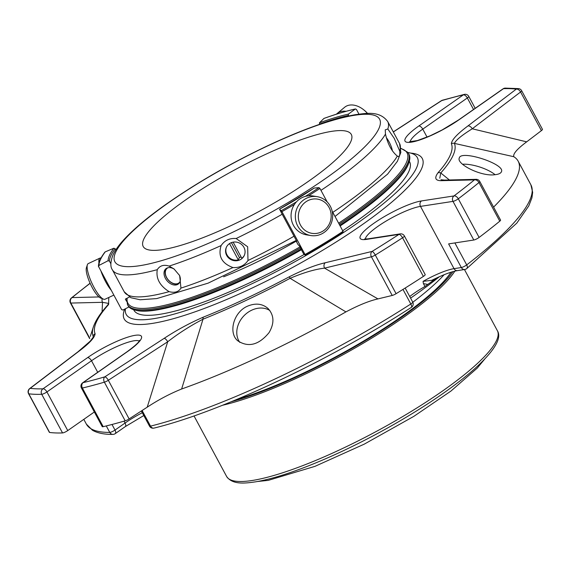 <?xml version="1.0" encoding="UTF-8"?>
<svg xmlns="http://www.w3.org/2000/svg" width="571" height="571" viewBox="0 0 571 571"><rect width="100%" height="100%" fill="white"/><g stroke="black" fill="none" stroke-linecap="round" stroke-linejoin="round"><path stroke-width="0.86" d="M263.452 155.362A118.176 24.075 -28.3 0 0 143.2 246.501A118.176 24.075 -28.3 0 0 231.048 225.588A118.176 24.075 -28.3 0 0 351.308 134.449A118.176 24.075 -28.3 0 0 263.452 155.362M179.901 281.946A9.393 6.488 50.3 0 1 166.639 277.499A9.393 6.488 50.3 0 1 168.067 267.713M367.56 113.451A17.337 11.97 -129.7 0 0 364.005 110.039L363.434 109.589A19.7 13.597 -129.7 0 0 344.634 107.277L337.19 113.472A19.7 13.597 -129.7 0 0 336.426 114.179M101.031 257.999A19.7 5.046 64.9 0 0 99.996 258.085L88.277 263.581A19.7 5.046 64.9 0 0 87.363 264.787L86.414 267.756A17.337 4.44 64.9 0 0 92.202 287.534A17.337 4.44 64.9 0 0 100.617 298.019L103.508 299.175A19.7 5.046 64.9 0 0 105.014 299.247L113.822 295.114M244.395 255.216A9.85 9.307 -155.2 0 1 241.826 258.278L233.139 242.147M231.391 242.625L239.42 257.542A9.85 9.307 -155.2 0 0 241.119 256.964M239.42 257.542L238.321 259.919L229.528 243.589M226.516 246.965A9.85 9.307 -155.2 0 0 228.386 256.814A9.85 9.307 -155.2 0 0 238.321 259.919M178.987 283.409A9.85 6.802 50.3 0 1 166.475 277.47A9.85 6.802 50.3 0 1 166.461 268.341M329.082 207.494A17.337 16.402 -80.7 0 1 314.564 233.546A17.337 16.402 -80.7 0 1 300.624 207.666A17.337 16.402 -80.7 0 1 329.082 207.494M367.453 113.451A19.7 13.597 -129.7 0 0 363.434 109.589M346.097 111.302A19.7 13.597 -129.7 0 0 337.19 113.472M87.363 264.787A19.7 5.046 64.9 0 0 93.944 287.27A19.7 5.046 64.9 0 0 103.508 299.175M99.996 258.085A19.7 5.046 64.9 0 0 98.933 262.96M101.081 271.461A19.7 5.046 64.9 0 0 105.664 281.767A19.7 5.046 64.9 0 0 111.138 290.139M241.54 258.884A9.85 9.307 -155.2 0 0 244.26 255.515A9.85 9.307 -155.2 0 0 243.931 247.35A9.85 9.307 -155.2 0 0 234.945 241.99A9.85 9.307 -155.2 0 0 226.373 247.264A9.85 9.307 -155.2 0 0 229.449 258.656A9.85 9.307 -155.2 0 0 241.54 258.884M174.483 269.319A9.85 6.802 -129.7 0 0 165.89 268.748A9.85 6.802 -129.7 0 0 165.404 278.363A9.85 6.802 -129.7 0 0 178.487 283.894A9.85 6.802 -129.7 0 0 179.373 275.079M392.405 150.894A9.85 2.52 64.9 0 0 389.094 141.879A9.85 2.52 64.9 0 0 386.274 137.597M330.281 206.181A19.7 18.643 -80.7 0 1 329.253 227.172A19.7 18.643 -80.7 0 1 310.831 235.552A19.7 18.643 -80.7 0 1 295.607 213.111A19.7 18.643 -80.7 0 1 317.169 196.667A19.7 18.643 -80.7 0 1 330.281 206.181M310.831 235.552L306.563 234.859A19.7 18.643 -80.7 0 1 293.451 225.345A19.7 18.643 -80.7 0 1 294.479 204.354A19.7 18.643 -80.7 0 1 312.901 195.974L317.169 196.667M223.654 276.799A125.035 25.467 -28.3 0 0 296.163 241.183M157.282 269.655A156.354 31.848 -28.3 0 1 112.373 269.776L124.214 291.774A156.354 31.848 -28.3 0 0 169.123 291.653C159.773 285.771 155.819 278.441 157.282 269.655C159.866 265.579 163.813 264.394 169.109 266.1L174.012 268.934L179.651 275.572L180.95 288.098A156.354 31.848 -28.3 0 0 232.968 267.556C221.819 263.467 217.872 256.136 221.127 245.559C224.667 240.362 229.67 238.014 236.144 238.514L247.657 246.772L247.985 260.512A156.354 31.848 -28.3 0 0 294.036 236.223L296.763 241.333L295.999 240.705A133.286 27.151 -28.3 0 0 296.328 240.519M232.968 267.556C239.513 267.899 244.516 265.551 247.985 260.512M169.123 291.653C174.712 293.116 178.652 291.931 180.95 288.098M332.8 212.362A156.354 31.848 -28.3 0 0 397.323 156.083C391.713 151.472 387.766 144.142 385.482 134.085L385.232 129.867L387.83 128.989L394.204 138.303L399.679 150.987A156.354 31.848 -28.3 0 0 399.55 143.521L400.835 152.414L397.423 161.265L387.573 174.155L335.02 216.488M399.679 150.987C400.157 155.562 399.379 157.261 397.323 156.083L397.951 156.404M348.496 116.013L348.403 114.107L355.283 109.04L356.418 109.411L358.966 114.15M323.843 118.483A149.102 30.37 -28.3 0 1 355.283 109.04L355.533 108.933C346.304 111.002 335.784 114.164 323.971 118.411L319.432 122.815L319.596 124.335M128.975 306.934L122.979 310.024L121.63 309.618L98.44 266.286C98.512 262.396 100.667 257.678 104.886 252.132L105.221 251.875A149.102 30.37 -28.3 0 0 98.969 265.429L108.097 260.726L109.446 261.133L110.86 263.759M98.547 266.75L98.969 265.429M115.785 249.912L115.164 248.749L113.857 248.235L105.221 251.875M236.144 238.514A156.354 31.848 -28.3 0 0 282.188 214.232L279.562 209.207L281.96 211.641L305.042 254.509L305.335 255.237L303.579 253.802L301.395 249.748A138.789 28.272 -28.3 0 0 301.616 249.627M301.395 249.748L300.003 246.629L297.919 244.452L295.971 240.698L296.32 240.498M282.188 214.232L294.036 236.223M308.518 195.81A150.102 30.577 -28.3 0 0 319.938 188.466L319.018 187.645L314.214 188.052M314.207 188.045L279.562 209.207A138.789 28.272 -28.3 0 0 314.3 188.016M319.938 188.466L327.197 201.956M332.151 211.149L343.021 231.341A150.102 30.577 151.7 0 1 305.042 254.509M343.028 232.24L305.364 255.244A149.102 30.37 151.7 0 0 343.028 232.24L343.021 231.341M129.453 296.991L125.363 299.104L126.526 301.267M467.927 125.948A4.004 2.405 52.7 0 1 472.253 128.796L526.676 141.844C517.098 148.988 512.815 153.942 513.814 156.718L454.409 143.392A4.004 3.918 -22.9 0 0 451.368 143.714C451.74 139.852 457.257 133.928 467.927 125.948L516.263 89.14A4.004 2.405 52.7 0 1 520.588 91.988A4.004 0.814 -28.3 0 0 521.644 90.689A4.004 4.004 0 0 0 518.625 88.619A4.004 3.769 97.3 0 0 516.263 89.14A296.199 60.333 151.7 0 0 503.494 88.662A4.004 3.626 -92 0 1 505.214 88.112A4.004 4.004 0 0 0 503.058 88.833A4.004 1.949 55 0 1 503.494 88.662L458.913 119.839A4.004 1.949 -125 0 0 458.477 120.01L503.058 88.833M494.5 174.755C498.269 174.426 500.553 173.484 501.359 171.914L501.466 171.657C505.349 164.034 460.626 149.502 459.284 158.031C456.25 164.034 480.982 176.589 494.5 174.755M451.368 143.714A201.927 41.133 151.7 0 1 437.914 172.877A4.004 3.419 41.7 0 1 440.769 172.97L449.391 179.972M513.814 156.718A252.418 51.419 151.7 0 1 518.154 161.165A252.418 51.419 151.7 0 1 493.594 207.13M400.242 233.882A4.004 3.397 81.3 0 0 398.993 234.388A4.004 1.492 56.9 0 1 402.555 237.779A4.004 0.814 -28.3 0 0 404.375 235.937A4.004 4.004 0 0 0 400.242 233.882L367.738 238.885A4.004 3.397 -98.7 0 0 366.489 239.385A38.428 7.83 151.7 0 1 373.941 223.24A38.428 7.83 151.7 0 1 421.498 200.928L454.002 195.924A4.004 3.397 81.3 0 0 452.996 201.377A4.004 0.814 -28.3 0 0 455.308 200.564A4.004 0.814 -28.3 0 0 458.299 198.794A4.004 2.377 -127.1 0 0 454.002 195.924A296.199 60.333 151.7 0 0 474.387 179.894A4.004 2.712 50.6 0 1 478.962 182.549A4.004 0.814 -28.3 0 0 479.768 181.442A4.004 4.004 0 0 0 476.15 179.344A4.004 3.64 88.6 0 0 474.387 179.894L442.689 180.643A4.004 3.64 -91.4 0 1 444.452 180.093L440.962 179.729M325.263 262.753A4.004 3.098 76.4 0 0 324.571 268.142L377.952 298.904C369.244 300.86 358.567 305.192 345.926 311.894L290.104 278.32L289.333 276.778C303.501 269.648 315.478 264.973 325.263 262.753L372.092 251.418A4.004 3.098 76.4 0 0 371.407 256.807A4.004 0.814 -28.3 0 0 373.405 256.058A4.004 0.814 -28.3 0 0 375.29 255.044A4.004 1.071 -121.6 0 0 372.092 251.418A296.199 60.333 151.7 0 0 398.993 234.388L366.489 239.385M269.048 332.643C274.523 323.279 274.18 315.221 268.02 308.476C262.325 303.601 255.473 302.844 247.457 306.199C233.546 312.166 228.129 332.7 237.672 340.73C248.349 347.739 258.806 345.048 269.048 332.643M377.952 298.904L392.213 295.457L371.407 256.807L324.571 268.142C315.078 269.219 303.586 272.617 290.104 278.32A204.761 41.712 151.7 0 1 203.005 319.196L181.635 389.001C169.901 393.733 158.431 399.793 147.211 407.187L167.696 341.765C178.766 333.193 190.536 325.67 203.005 319.196A4.004 1.913 68.2 0 1 203.44 317.091A201.927 41.133 151.7 0 0 289.333 276.778M345.926 311.894A252.418 51.419 151.7 0 1 181.635 389.001M78.548 351.529A4.004 2.405 -127.3 0 0 77.984 351.793L90.168 341.222L93.102 337.397L93.152 336.098A4.004 3.918 157.1 0 1 95.107 333.757C94.736 337.625 89.219 343.549 78.548 351.529L30.213 388.337A4.004 2.405 -127.3 0 0 29.649 388.601A4.004 4.004 0 0 0 28.55 393.683A4.004 0.814 -28.3 0 0 28.793 393.812A4.004 3.769 -82.7 0 1 30.213 388.337A296.199 60.333 151.7 0 0 42.982 388.808A4.004 3.626 88 0 0 41.733 394.29A4.004 0.814 -28.3 0 0 44.295 393.448A4.004 0.814 -28.3 0 0 46.929 391.942A4.004 1.949 -125 0 0 42.982 388.808L87.57 357.639A38.428 7.83 151.7 0 1 135.12 335.32A38.428 7.83 151.7 0 1 127.668 351.465L83.088 382.641A4.004 1.949 -125 0 0 82.652 382.813A4.004 4.004 0 0 0 81.425 387.987A4.004 0.814 -28.3 0 0 82.374 388.037A4.004 3.119 -103.3 0 1 83.088 382.641A296.199 60.333 151.7 0 0 104.8 376.86A4.004 2.826 73.7 0 0 104.379 382.177A4.004 0.814 -28.3 0 0 106.106 381.499A4.004 0.814 -28.3 0 0 108.326 380.272A4.004 1.456 -123 0 0 104.8 376.86L164.162 338.353A4.004 1.456 57 0 1 167.696 341.765L108.326 380.272L129.132 418.914L147.211 407.187M90.125 283.337A296.199 60.333 151.7 0 0 72.096 297.584A4.004 2.712 -129.4 0 0 71.411 297.941A4.004 4.004 0 0 0 70.426 302.93A4.004 0.814 -28.3 0 0 70.825 303.058A4.004 3.64 -91.4 0 1 72.096 297.584L98.983 296.949M393.333 131.972L441.676 100.617A4.004 2.826 -106.3 0 1 442.411 100.225A4.004 4.004 0 0 0 441.362 100.703A4.004 1.456 57 0 1 441.676 100.617A296.199 60.333 151.7 0 1 463.388 94.836A4.004 1.949 55 0 1 467.335 97.962A4.004 0.814 -28.3 0 0 468.77 96.385A4.004 4.004 0 0 0 464.323 94.393A4.004 3.119 76.7 0 0 463.388 94.836L418.807 126.013A4.004 1.949 55 0 1 422.754 129.139L467.335 97.962L473.537 109.475M392.213 295.457A4.004 0.814 -28.3 0 0 396.096 293.687A300.196 61.147 -28.3 0 0 423.361 276.421A4.004 0.814 -28.3 0 0 425.188 274.58L404.375 235.937M526.676 141.844L541.394 130.638L520.588 91.988L472.253 128.796C461.825 135.263 455.879 140.131 454.409 143.392A204.761 41.712 151.7 0 1 440.769 172.97L439.777 178.209M421.498 200.928A4.004 3.397 81.3 0 0 420.492 206.381L452.996 201.377L473.802 240.02A4.004 0.814 -28.3 0 0 479.112 237.436A300.196 61.147 -28.3 0 0 499.768 221.191A4.004 0.814 -28.3 0 0 500.574 220.092L479.768 181.442M473.802 240.02L448.613 243.896L461.339 267.535A4.004 3.397 81.3 0 0 464.815 269.483A4.004 4.004 0 0 0 466.643 268.698A4.004 2.455 -127.6 0 0 466.707 264.901A4.004 0.814 151.7 0 1 463.652 266.721A4.004 0.814 151.7 0 1 461.339 267.535L454.024 268.655A4.004 3.397 81.3 0 0 457.492 270.611L464.815 269.483M466.064 268.977A4.004 2.455 -127.6 0 0 466.643 268.698L516.812 223.118L528.782 205.91L531.915 197.887L532.664 192.363L530.88 184.797A252.418 51.419 151.7 0 1 466.707 264.901L454.88 242.932M541.394 130.638A4.004 0.814 -28.3 0 0 542.45 129.331L521.644 90.689M102.073 311.809L102.516 302.316L108.754 303.437M106.277 425.93L109.768 432.411A4.004 3.662 89.7 0 0 112.944 434.388A4.004 4.004 0 0 0 115.214 433.66A4.004 1.949 -125 0 0 115.014 430.063A4.004 0.814 151.7 0 1 112.373 431.569A4.004 0.814 151.7 0 1 109.768 432.411A252.418 51.419 151.7 0 1 86.385 424.132L83.801 419.35M114.778 433.832A4.004 1.949 -125 0 0 115.214 433.66L125.249 426.644L143.806 415.531M28.55 393.683L49.356 432.326A4.004 0.814 -28.3 0 0 49.598 432.454A300.196 61.147 -28.3 0 0 62.539 432.932A4.004 0.814 -28.3 0 0 67.742 430.584L94.343 411.984M81.425 387.987L102.23 426.63A4.004 0.814 -28.3 0 0 103.187 426.68A300.196 61.147 -28.3 0 0 125.185 420.82A4.004 0.814 -28.3 0 0 129.132 418.914M153.999 428.093A4.004 3.055 -104.1 0 1 150.523 426.137A4.004 0.814 151.7 0 1 149.502 426.109A4.004 4.004 0 0 0 153.999 428.093C219.557 412.183 328.696 360.936 411.363 307.355A4.004 4.004 0 0 0 412.726 302.095A4.004 0.814 151.7 0 1 410.82 303.986A4.004 1.399 57.2 0 1 411.363 307.355M95.107 333.757A201.927 41.133 151.7 0 1 108.561 304.593A4.004 3.419 -138.3 0 0 107.434 305.385C100.175 313.458 95.478 320.681 93.33 327.055L90.304 336.39M102.302 298.69A4.004 3.64 88.6 0 0 102.516 302.316L70.825 303.058L89.74 338.189M301.245 248.935A159.559 32.504 151.7 0 1 246.629 277.342A159.559 32.504 151.7 0 1 134.299 309.882A159.559 32.504 151.7 0 1 128.018 305.585L127.461 304.55A159.559 32.504 -28.3 0 0 246.072 276.307A159.559 32.504 -28.3 0 0 300.689 247.9M339.203 224.253A159.559 32.504 -28.3 0 0 408.429 153.264L408.986 154.298A159.559 32.504 151.7 0 1 409.114 161.907A159.559 32.504 151.7 0 1 339.759 225.288M407.994 152.55A165.34 33.682 151.7 0 1 416.523 156.404A165.34 33.682 151.7 0 1 249.084 285.1A165.34 33.682 151.7 0 1 125.627 313.036A165.34 33.682 151.7 0 1 125.47 308.74M301.609 249.62A158.552 32.297 151.7 0 1 247.229 277.913A158.552 32.297 151.7 0 1 135.605 310.246L134.299 309.882M409.114 161.907L408.7 163.192A158.552 32.297 151.7 0 1 340.123 225.952M304.286 254.38A156.554 31.89 151.7 0 1 250.291 282.488A156.554 31.89 151.7 0 1 133.907 310.196L133.635 309.682M409.321 161.243L409.593 161.757A156.554 31.89 151.7 0 1 342.693 230.734M423.418 283.623L424.96 286.485A200.135 40.769 -28.3 0 0 427.793 284.408L423.418 283.623L423.061 281.367L431.79 280.318C442.753 274.879 451.326 271.646 457.492 270.611M424.96 286.485A34.424 7.009 -28.3 0 0 409.728 296.535M427.793 284.408L432.276 281.196A3.005 1.756 53.1 0 1 432.518 279.947M436.38 278.077A200.535 40.848 151.7 0 1 432.276 281.196M451.004 272.217A150.301 30.613 151.7 0 1 301.445 374.055A150.301 30.613 151.7 0 1 236.936 399.379M444.152 274.694A153.849 31.341 151.7 0 1 412.804 302.252M410.592 298.133A190.728 38.849 -28.3 0 0 439.449 276.678M269.812 310.496A22.162 18.001 -46.8 0 0 251.711 310.189A22.162 18.001 -46.8 0 0 239.813 342.407M495.1 174.697A22.162 7.209 17.9 0 0 462.553 164.234M115.685 252.218A150.351 30.627 -28.3 0 0 295.186 198.287A150.351 30.627 -28.3 0 0 330.887 120.916A150.351 30.627 -28.3 0 0 115.685 252.218M169.109 266.1A156.354 31.848 -28.3 0 0 221.127 245.559M320.959 190.364A156.354 31.848 -28.3 0 0 385.482 134.085M387.83 128.989A156.354 31.848 -28.3 0 0 387.702 121.523L399.55 143.521M348.403 114.107A138.789 28.272 -28.3 0 0 319.432 122.815M348.196 115.463A137.789 28.065 -28.3 0 0 319.467 124.093M113.857 248.235A138.789 28.272 -28.3 0 0 108.097 260.726M115.164 248.749A137.789 28.065 -28.3 0 0 109.446 261.133M281.325 210.642A149.102 30.37 -28.3 0 0 296.485 201.799M305.378 196.367A149.102 30.37 -28.3 0 0 319.018 187.645M281.96 211.641A150.102 30.577 -28.3 0 0 294.45 204.397M93.152 336.098A204.761 41.712 151.7 0 1 93.33 327.055M396.096 293.687L375.29 255.044A300.196 61.147 151.7 0 0 402.555 237.779L423.361 276.421M499.768 221.191L478.962 182.549A300.196 61.147 151.7 0 1 458.299 198.794L479.112 237.436M49.598 432.454L28.793 393.812A300.196 61.147 151.7 0 0 41.733 394.29L62.539 432.932M125.185 420.82L104.379 382.177A300.196 61.147 151.7 0 1 82.374 388.037L103.187 426.68M402.976 289.418L410.82 303.986A252.418 51.419 151.7 0 1 150.523 426.137L142.1 410.506M442.689 180.643C435.53 181.05 433.939 178.466 437.914 172.877M164.162 338.353C176.639 330.138 189.729 323.05 203.44 317.091M108.797 297.47L108.561 304.593M87.57 357.639A4.004 1.949 55 0 1 91.51 360.765L46.929 391.942L67.742 430.584M112.009 424.481L115.014 430.063L125.049 423.047A4.004 1.949 55 0 1 125.249 426.644M410.67 153.092A169.266 34.481 151.7 0 1 391.906 202.013A169.266 34.481 151.7 0 1 250.034 289.026A169.266 34.481 151.7 0 1 124.735 309.118M458.913 119.839A38.428 7.83 151.7 0 1 411.356 142.158A38.428 7.83 151.7 0 1 418.807 126.013M127.147 298.183A158.552 32.297 -28.3 0 0 300.125 246.858M338.632 223.19A158.552 32.297 -28.3 0 0 401.02 148.653M127.668 351.465A4.004 1.949 -125 0 0 127.233 351.636L82.652 382.813M365.361 239.078A34.424 7.009 151.7 0 1 386.546 220.813A34.424 7.009 151.7 0 1 420.492 206.381L454.024 268.655A34.424 7.009 151.7 0 0 423.061 281.367M410.228 141.851A34.424 7.009 151.7 0 1 422.754 129.139L427.051 137.119M124.028 421.155L125.049 423.047A34.424 7.009 151.7 0 1 142.3 412.726M97.712 372.278L91.51 360.765A34.424 7.009 151.7 0 1 139.174 341.065M497.37 330.688C502.045 338.025 494.572 350.637 474.958 368.509C454.43 386.71 426.644 405.781 391.606 425.738C362.385 442.204 334.163 455.779 306.948 466.457C286.571 474.38 269.498 479.497 255.722 481.81C244.766 483.423 232.433 484.865 226.623 476.471A153.749 31.319 -28.3 0 0 376.846 431.155A153.749 31.319 -28.3 0 0 497.37 330.688L464.451 269.541M454.837 271.146A153.749 31.319 151.7 0 1 356.711 347.047A153.749 31.319 151.7 0 1 222.54 405.253M452.86 271.668A152.75 31.112 151.7 0 1 231.184 401.763M296.285 240.434L208.13 283.145L156.725 298.583L140.138 299.768L130.909 297.734L124.214 291.774M387.702 121.523C379.472 110.474 366.132 113.393 355.54 114.657C333.742 118.461 305.792 128.197 271.689 143.871C232.847 162 197.545 182.199 165.768 204.475C147.996 217.066 134.264 228.543 124.585 238.892C119.203 244.624 115.349 249.955 113.015 254.88C110.381 261.818 110.167 266.785 112.373 269.776M518.154 161.165L530.88 184.797M89.618 338.567L70.426 302.93M464.323 94.393L442.411 100.225M518.625 88.619L505.214 88.112M444.452 180.093L476.15 179.344M29.649 388.601L77.984 351.793M108.754 303.479L107.434 305.385M90.075 283.209L71.411 297.941M393.283 131.887L441.362 100.703M405.16 288.055L412.726 302.095M475.193 108.319L468.77 96.385M112.944 434.388C104.4 434.502 97.584 433.132 92.488 430.277L86.385 424.132M126.698 298.412L127.461 304.55M408.429 153.264L407.872 152.378L400.992 148.346M141.358 410.984L149.502 426.109M367.738 238.885L364.591 238.999M458.477 120.01L442.082 129.981L430.042 135.848L417.444 140.537L409.45 141.765M139.538 340.373C138.946 340.487 141.422 341.173 127.233 351.636M484.622 359.18L477.206 368.131L450.962 391.049L413.832 416.359L364.262 444.138L314.985 466.343L268.256 480.368L257.428 481.517M226.623 476.471L194.019 415.924"/></g></svg>
